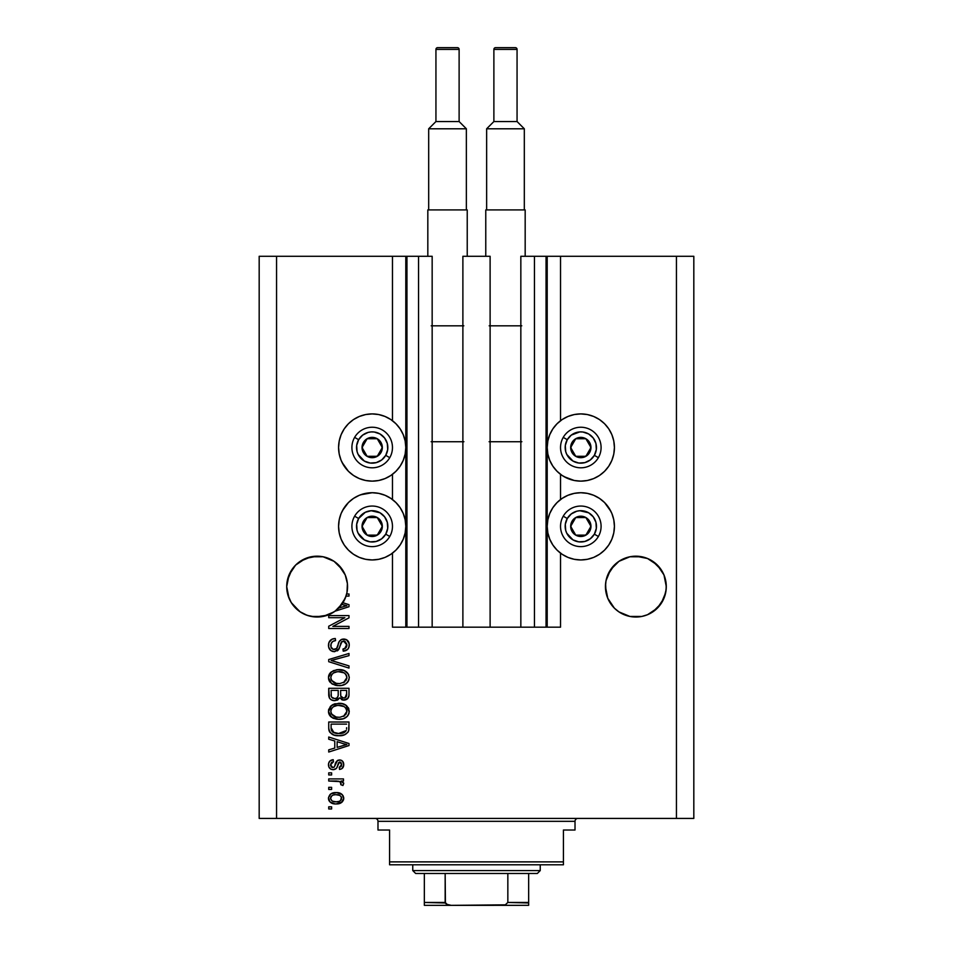 <?xml version="1.0" encoding="UTF-8"?>
<svg xmlns="http://www.w3.org/2000/svg" width="953" height="953" viewBox="0 0 953 953"><rect width="100%" height="100%" fill="white"/><g stroke="black" fill="none" stroke-linecap="round" stroke-linejoin="round"><path stroke-width="1.43" d="M546.045 256.286L560.531 256.286L560.531 420.726L560.531 256.286L693.82 256.286L693.82 818.424L693.82 256.286L676.439 256.286L676.439 818.424L259.18 818.424L259.18 256.286L259.18 818.424L276.561 818.424L276.561 256.286L432.162 256.286L432.162 627.181L418.546 627.181L432.162 627.181L432.162 256.286L418.546 256.286L418.546 627.181L418.546 256.286L406.955 256.286L406.955 627.181L418.546 627.181L405.799 627.181L405.799 256.286L406.955 256.286L406.955 627.181L392.469 627.181L392.469 553.145L392.469 627.181L405.799 627.181L405.799 256.286L392.469 256.286L392.469 420.726L392.469 256.286L276.561 256.286L276.561 818.424L676.439 818.424L676.439 256.286L547.201 256.286L547.201 627.181L546.045 627.181L546.045 256.286L520.838 256.286L520.838 627.181L520.838 256.286L534.454 256.286L534.454 627.181L534.454 256.286L546.045 256.286L546.045 627.181L534.454 627.181L546.045 627.181M392.469 499.539L392.469 474.332L392.469 499.539M432.162 627.181L462.884 627.181L462.884 256.286L490.116 256.286L490.116 627.181L462.884 627.181L462.884 256.286L490.116 256.286L490.116 627.181L534.454 627.181L432.162 627.181M546.129 256.286L547.201 256.286L547.201 627.181L560.531 627.181L560.531 553.145L560.531 627.181L546.129 627.181M560.531 499.539L560.531 474.332L560.531 499.539M334.038 561.317A30.425 30.425 0 0 0 328.797 558.506L323.067 556.766L334.038 561.317L342.425 569.703L345.236 574.969L347.404 583.629L346.975 592.552L345.236 598.258L338.649 608.121L334.038 611.909L323.067 616.448L311.19 616.448L305.484 614.721L300.231 611.909L291.832 603.511L289.021 598.258L286.71 586.607A30.425 30.425 0 0 1 317.135 556.183A30.425 30.425 0 0 1 346.642 593.981L349.001 593.981L349.001 596.09L346.034 596.09A30.425 30.425 0 0 1 342.925 602.737L349.001 604.678L349.001 606.727L335.063 611.195L327.713 615.138L315.383 616.984L307.2 615.364L299.754 611.588L291.201 602.522L287.854 594.875L286.71 586.607L289.021 574.969L287.294 580.675L291.832 569.703L289.021 574.969L295.621 565.093L291.832 569.703L295.621 565.093L305.484 558.506L300.231 561.317L311.19 556.766L305.484 558.506L317.135 556.183A30.425 30.425 0 0 0 311.238 556.766L323.067 556.766L334.038 561.317L338.649 565.093L345.236 574.969M328.749 558.494A30.425 30.425 0 0 0 323.103 556.778M323.031 556.766A30.425 30.425 0 0 0 317.17 556.183M311.154 556.778A30.425 30.425 0 0 0 305.508 558.494M305.46 558.518A30.425 30.425 0 0 0 300.231 561.317M624.227 558.506L618.962 561.317L624.227 558.506A30.425 30.425 0 0 0 618.962 561.317L629.933 556.766L624.227 558.506L629.933 556.766L641.81 556.766A30.425 30.425 0 0 0 635.901 556.183L647.516 558.506L641.81 556.766L647.516 558.506L657.379 565.093A30.425 30.425 0 0 0 657.356 565.069M641.845 556.778A30.425 30.425 0 0 1 647.492 558.494L652.769 561.317A30.425 30.425 0 0 0 647.54 558.518M635.83 556.183A30.425 30.425 0 0 0 629.969 556.766M629.897 556.778A30.425 30.425 0 0 0 624.251 558.494M652.769 561.317L661.168 569.703L663.979 574.969L666.29 586.607L665.706 592.552L661.168 603.511L652.769 611.909L647.516 614.721L641.81 616.448L629.933 616.448L618.962 611.909L614.351 608.121L607.764 598.258L606.025 592.552L605.596 583.629L605.441 586.607A30.425 30.425 0 0 1 635.865 556.183A30.425 30.425 0 0 1 666.29 586.607L666.147 583.629L666.147 589.597L663.979 598.258L661.168 603.511L652.769 611.909L647.516 614.721L641.81 616.448L629.933 616.448L618.962 611.909L614.351 608.121L607.764 598.258L605.441 586.607L606.025 580.675L610.575 569.703L607.764 574.969L614.351 565.093L610.575 569.703L618.962 561.317M286.853 583.629L287.294 580.675M567.952 478.573L562.139 475.476L557.052 471.294L552.871 466.196L549.762 460.382L547.844 454.081L547.201 447.529L547.844 440.965L549.762 434.663L552.871 428.85L557.052 423.751L562.139 419.57L567.952 416.473L574.254 414.555L580.818 413.912A33.617 33.617 0 0 1 614.423 447.529A33.617 33.617 0 0 1 580.818 481.134A33.617 33.617 0 0 1 547.201 447.529A33.617 33.617 0 0 1 580.818 413.912L587.37 414.555L593.683 416.473L599.485 419.57L604.583 423.751L608.764 428.85L611.874 434.663L613.78 440.965L614.423 447.529L613.78 454.081L611.874 460.382L608.764 466.196L604.583 471.294L599.485 475.476L593.683 478.573L587.37 480.491L580.818 481.134L574.254 480.491L564.009 476.631M587.37 559.304L580.818 559.947A33.617 33.617 0 0 1 547.201 526.342A33.617 33.617 0 0 1 580.818 492.725L587.37 493.368L593.683 495.286L599.485 498.395L604.583 502.576L608.764 507.663L611.874 513.476L613.78 519.778L614.423 526.342L613.78 532.894L611.874 539.207L608.764 545.009L604.583 550.107L599.485 554.289L593.683 557.398L587.37 559.304L580.818 559.947L574.254 559.304L567.952 557.398L562.139 554.289L557.052 550.107L552.871 545.009L549.762 539.207L547.844 532.894L547.201 526.342L547.844 519.778L549.762 513.476L552.871 507.663L557.052 502.576L562.139 498.395L567.952 495.286L574.254 493.368L580.818 492.725A33.617 33.617 0 0 1 614.423 526.342A33.617 33.617 0 0 1 580.818 559.947L576.434 559.661M344.236 466.196L341.126 460.382L339.22 454.081L338.577 447.529L339.22 440.965L341.126 434.663L344.236 428.85L348.417 423.751L353.515 419.57L359.317 416.473L365.63 414.555L372.182 413.912A33.617 33.617 0 0 1 405.799 447.529A33.617 33.617 0 0 1 372.182 481.134A33.617 33.617 0 0 1 338.577 447.529A33.617 33.617 0 0 1 372.182 413.912L378.746 414.555L385.048 416.473L390.861 419.57L395.948 423.751L400.129 428.85L403.238 434.663L405.156 440.965L405.799 447.529L405.156 454.081L403.238 460.382L400.129 466.196L395.948 471.294L390.861 475.476L385.048 478.573L378.746 480.491L372.182 481.134L365.63 480.491L359.317 478.573L353.515 475.476L348.417 471.294L342.044 462.396M360.532 494.81L372.182 492.725A33.617 33.617 0 0 1 405.799 526.342A33.617 33.617 0 0 1 372.182 559.947L367.798 559.661M328.725 617.699L344.867 617.699L328.725 617.699L328.725 615.59L349.001 615.59L349.001 617.83L332.835 626.383L349.001 626.383L349.001 628.492L328.725 628.492L328.725 626.24L344.867 617.699L328.725 626.24L328.725 628.492L349.001 628.492L349.001 626.383L332.835 626.383L349.001 617.83L349.001 615.59L328.725 615.59L328.725 617.699L328.725 615.59L349.001 615.59L349.001 617.83M334.36 651.673L330.905 650.613L328.642 647.111L328.88 642.62L331.894 639.272L335.301 638.51L335.575 640.607L332.859 641.405L331.144 643.609L331.001 646.968L333.181 649.398L336.6 648.54L339.256 641.5L341.627 639.427L346.535 639.713L349.191 643.775L348.893 647.325L347.642 649.398L343.211 651.149L342.949 649.041L345.868 647.921L346.856 644.276L345.046 641.417L342.056 641.488L338.422 649.863L334.36 651.673L339.208 648.552L341.603 641.798L343.664 641.143L346.892 644.99C346.797 647.504 345.486 648.85 342.949 649.041L343.211 651.149C347.059 650.851 349.084 648.779 349.263 644.919C349.132 641.298 347.273 639.332 343.711 639.034C340.531 639.38 338.672 641.202 338.136 644.502C337.934 647.254 336.659 648.933 334.3 649.565C331.966 649.279 330.81 647.909 330.822 645.467C331.013 642.501 332.597 640.881 335.575 640.607L335.301 638.51C331.001 638.76 328.725 641.024 328.451 645.288L328.451 645.288C328.571 649.172 330.536 651.304 334.36 651.673L334.753 651.661M334.289 661.394L349.001 665.897L349.001 668.089L328.725 661.704L328.725 659.524L349.001 653.46L349.001 655.628L331.096 660.5L349.001 665.897L349.001 668.089L349.001 665.897L331.096 660.5L349.001 655.628L349.001 653.46L328.725 659.524L328.725 661.704L328.725 659.524L349.001 653.46L349.001 655.628L333.371 659.929M331.644 671.639L328.451 677.619L329.273 674.224L330.941 672.187L336.754 669.697L344.116 670.495L348.345 674.045L349.263 677.631L348.357 681.157L345.856 683.813L341.591 685.445L336.921 685.552L332.359 684.123L329.25 680.99L328.451 677.619L331.561 683.587L338.839 685.66C344.736 685.815 348.214 683.134 349.263 677.631C348.19 672.032 344.629 669.34 338.589 669.59L333.228 670.709M328.451 711.343L330.31 706.518L334.956 703.779L342.318 703.671L346.523 705.637L348.762 708.603L349.048 713.178L347.083 716.549L343.378 718.717L337.874 719.348L333.216 718.288L329.25 714.714L328.451 711.343L331.561 717.311L338.839 719.372C344.736 719.527 348.214 716.859 349.263 711.355C348.19 705.744 344.629 703.064 338.589 703.302L331.644 705.363L328.475 711.772M328.725 739.218L334.777 740.993L328.725 739.218L328.725 737.026L349.001 743.507L349.001 745.556L328.725 752.036L328.725 749.844L334.777 748.069L334.777 740.993L334.777 748.069L328.725 749.844L328.725 752.036L349.001 745.556L349.001 743.507L328.725 737.026L328.725 739.218L328.725 737.026L349.001 743.507L349.001 745.556L328.725 752.036L328.725 749.844M331.62 808.942L328.725 808.942L328.725 806.834L331.62 806.834L331.62 808.942L331.62 806.834L328.725 806.834L328.725 808.942L328.725 806.834L331.62 806.834L331.62 808.942L328.725 808.942L331.62 808.942M378.746 559.304L372.182 559.947A33.617 33.617 0 0 1 338.577 526.342A33.617 33.617 0 0 1 372.182 492.725L378.746 493.368L385.048 495.286L390.861 498.395L395.948 502.576L400.129 507.663L403.238 513.476L405.156 519.778L405.799 526.342L405.156 532.894L403.238 539.207L400.129 545.009L395.948 550.107L390.861 554.289L385.048 557.398L378.746 559.304L372.182 559.947L365.63 559.304L359.317 557.398L353.515 554.289L348.417 550.107L344.236 545.009L341.126 539.207L339.22 532.894L338.577 526.342L339.22 519.778L341.126 513.476L344.236 507.663L348.417 502.576L353.515 498.395L359.317 495.286L365.63 493.368M392.469 553.145L390.861 554.289M342.544 510.498L348.417 502.576M388.026 477.167L385.048 478.573M562.139 554.289L560.531 553.145M562.139 498.395L565.951 496.191M587.37 493.368L592.468 494.81M604.583 502.576L610.956 511.475M610.456 463.372L608.764 466.196M334.896 803.879L329.952 801.938L328.499 797.601L330.965 793.813L336.766 792.622L342.282 794.635L343.723 798.602L341.293 802.688L336.254 803.927C340.495 804.106 342.985 802.223 343.735 798.269C342.973 794.266 340.424 792.372 336.099 792.61C331.787 792.384 329.238 794.278 328.451 798.269L328.451 798.269C329.25 802.319 331.847 804.213 336.254 803.927L342.294 801.854L343.354 800.246M331.62 789.441L328.725 789.441L328.725 787.333L331.62 787.333L331.62 789.441L331.62 787.333L328.725 787.333L328.725 789.441L328.725 787.333L331.62 787.333L331.62 789.441L328.725 789.441L331.62 789.441M340.007 781.627L328.725 781.019L328.725 778.911L343.473 778.911L343.473 781.019L341.114 781.019L343.676 783.032L342.949 785.498L340.84 784.7L340.316 781.817L336.373 781.019L339.375 781.389L341.103 783.271L340.84 784.7L342.949 785.498L343.735 783.509L341.114 781.019L343.473 781.019L343.473 778.911L328.725 778.911L328.725 781.019L328.725 778.911L343.473 778.911L343.473 781.019M331.62 774.956L328.725 774.956L328.725 772.847L331.62 772.847L331.62 774.956L331.62 772.847L328.725 772.847L328.725 774.956L328.725 772.847L331.62 772.847L331.62 774.956L328.725 774.956L331.62 774.956M333.216 769.69L330.798 769.131L328.904 767.07L328.523 763.746L329.738 761.185L333.205 759.672L333.467 761.781L331.334 762.686L330.56 764.842L331.299 766.962L332.847 767.582L334.277 766.998L337.493 760.494L340.412 760.017L342.675 761.304L343.723 765.068L342.032 768.571L339.518 769.428L339.256 767.32L341.031 766.534L341.627 764.687L341.019 762.579L339.459 762.09L336.433 768.392L333.216 769.69C335.885 769.452 337.398 767.915 337.755 765.08L338.601 762.71L339.828 762.055L341.627 764.687L339.256 767.32L339.518 769.428C342.282 769.035 343.688 767.427 343.735 764.616C343.699 761.781 342.294 760.22 339.53 759.946C336.874 760.458 335.361 762.174 335.003 765.116L334.193 767.094L332.847 767.582L330.56 764.842L333.467 761.781L333.205 759.672C330.191 760.065 328.606 761.733 328.451 764.699L328.451 764.699C328.571 767.796 330.155 769.464 333.216 769.69L333.669 769.667M328.725 727.985C329.547 733.5 332.966 736.073 338.97 735.704L333.931 735.001L329.869 732.333L328.749 728.902L328.725 722.005L349.001 722.005L348.941 729.355L348 732.238L344.593 734.775L338.97 735.704C343.294 736.038 346.511 734.453 348.631 730.951L349.001 722.005L328.725 722.005L328.725 727.985L328.725 722.005L349.001 722.005M328.725 694.534C328.749 698.454 330.739 700.503 334.682 700.669L331.156 699.788L329.44 698.096L328.725 688.292L349.001 688.292L348.953 695.642L347.75 698.549L343.271 700.11L339.649 697.882L337.612 700.05L334.682 700.669L339.649 697.882L343.902 700.145C347.285 699.847 348.989 697.989 349.001 694.582L349.001 688.292L328.725 688.292L328.725 694.534L328.725 688.292L349.001 688.292L349.001 694.582M676.439 818.424L693.82 818.424L676.439 818.424M276.561 256.286L259.18 256.286L276.561 256.286M353.515 554.289L348.417 550.107L344.236 545.009M378.746 493.368L385.048 495.286L390.861 498.395M359.317 478.573L353.515 475.476M341.126 460.382L339.22 454.081M339.22 440.965L341.126 434.663M348.417 423.751L353.515 419.57M608.764 545.009L604.583 550.107L599.485 554.289M567.952 495.286L574.254 493.368M599.485 419.57L604.583 423.751M611.874 434.663L613.78 440.965M613.78 454.081L611.874 460.382M599.485 475.476L593.683 478.573M329.941 794.635L330.929 793.825M332.144 793.23L333.443 792.848M333.467 792.848L334.765 792.658M339.792 793.122L340.447 793.372M341.245 793.801L342.258 794.623M342.973 795.517L343.699 797.566M343.723 797.935L343.723 798.602M343.699 798.948L343.58 799.567M331.025 802.783L329.202 800.996M328.761 800.103L329.119 800.865M328.606 799.579L328.487 798.948M328.463 798.614L328.463 797.935M336.909 803.915L337.565 803.879M339.506 803.51L340.126 803.296M341.293 802.688L342.306 801.842M341.126 796.613L339.661 795.374L336.099 794.719C339.03 794.468 340.864 795.636 341.627 798.221C340.924 800.865 339.077 802.069 336.099 801.83L339.113 801.39M332.549 801.163L336.099 801.83C333.181 802.069 331.334 800.901 330.56 798.328L331.775 800.675M333.741 794.957L335.182 794.742M340.614 800.484L341.436 797.184M338.839 801.485L340.364 800.711M339.697 801.139L341.329 799.555M331.835 795.815L330.56 798.328C331.275 795.66 333.121 794.457 336.099 794.719L337.017 794.742M341.114 781.019L343.735 783.509L342.949 785.498L340.84 784.7L341.103 783.271M339.375 781.389L338.649 781.222M328.725 781.019L336.373 781.019M329.416 761.542L330.81 760.411M330.369 760.661L332.728 759.755M333.205 759.672L333.467 761.781M333.455 761.781L331.799 762.317M331.787 762.329L330.596 765.414M332.192 767.487L330.643 765.664M334.05 767.213L332.847 767.582L334.348 766.879M334.193 767.094L335.003 765.104M335.277 764.246L335.504 763.544M337.493 760.494L335.921 762.448M337.267 760.649L340.412 760.017M341.269 760.268L342.02 760.697M343.497 766.391L343.163 767.189M342.675 767.951L342.044 768.559M341.234 769L340.4 769.262M339.518 769.428L339.256 767.32L340.185 767.094M341.031 766.522L341.496 765.688M341.519 765.616L341.615 764.246M340.269 762.102L338.458 762.984M339.459 762.09L337.755 765.08L338.47 762.948M337.993 764.294L337.493 765.938M337.481 765.95L337.028 767.26M330.334 768.845L329.238 767.689M329.119 767.499L328.523 765.676M329.702 768.285L330.774 769.119M337.97 764.389L338.184 763.71M339.53 759.946L337.958 760.244M330.608 765.45L330.56 764.842L330.608 765.45M342.723 745.687L337.148 747.378L346.892 744.531L342.723 745.687L346.892 744.531L343.056 743.59L346.892 744.531L345.689 744.829M337.148 741.684L343.056 743.59L337.148 741.684L337.148 747.378L337.148 741.684M348.941 729.355L349.001 727.723M348.917 729.533L348.822 730.153M348 732.238L344.605 734.763M344.581 734.775L342.758 735.335M341.865 735.502L340.4 735.656M338.017 735.692L337.195 735.633M336.421 735.549L333.824 734.966M333.895 734.989L333.252 734.751M329.416 731.559L329.107 730.772M329.083 730.701L328.868 729.784M328.845 729.676L328.761 728.914M346.558 729.128L346.63 727.675M345.665 731.427L342.592 733.202M341.067 733.488L344.402 732.464L346.225 730.546L338.375 733.584L341.103 733.488M333.681 732.643L335.23 733.167M331.203 729.307L331.477 730.403M331.096 724.113L346.63 724.113L331.096 724.113L331.12 728.521L331.096 724.113M332.776 732.107L339.006 733.596L334.05 732.797L331.096 727.735M335.861 733.31L336.647 733.441M331.656 730.82L332.99 732.261M332.406 704.863L333.228 704.422M334.158 704.041L334.92 703.79M338.589 703.302L339.542 703.326M340.519 703.397L344.116 704.219M345.868 705.137L349.251 711.82M349.048 713.166L348.762 714.035M348.357 714.869L347.011 716.62M347.774 715.774L347.083 716.549M343.378 718.717L342.746 718.907M342.484 718.979L341.591 719.158M340.662 719.289L339.78 719.348M336.885 719.265L332.704 718.038M330.882 716.763L330.25 716.144M330.298 716.191L329.261 714.726M329.238 714.679L328.654 713.106M328.642 713.047L328.523 712.391M328.523 710.319L328.642 709.64M328.654 709.568L330.941 705.899M345.856 717.526L346.451 717.097M348.762 708.603L348.345 707.757M346.523 705.637L345.772 705.077M345.939 714.381L346.892 711.367L345.772 708.008L344.152 706.59L338.565 705.411C343.247 705.089 346.022 707.078 346.892 711.367L343.485 716.382L344.855 715.56L340.078 717.216M336.111 717.013L338.899 717.264C334.372 717.502 331.68 715.512 330.822 711.319L331.537 714.011L336.111 717.013L333.49 716.001L336.171 717.025M333.395 706.733L331.513 708.722L330.822 711.319C331.62 707.245 334.193 705.28 338.565 705.411L336.361 705.589M333.359 706.757L337.207 705.482L334.169 706.28M331.001 712.713L331.215 713.368M348.989 695.142L348.881 696.178M348.369 697.703L344.962 700.05M342.723 700.026L341.519 699.609M333.443 700.586L332.275 700.3M331.132 699.776L329.452 698.108M328.785 695.761L328.737 695.154M346.928 699.24L347.75 698.549M338.208 694.284L338.208 694.284C338.375 696.917 337.195 698.335 334.658 698.561C337.195 698.335 338.375 696.917 338.208 694.284L338.208 690.401L338.208 694.284M338.148 695.487L338.196 694.689M332.43 698.001L334.658 698.561L331.608 697.155M346.57 695.356L346.63 693.844C346.952 696.369 345.927 697.763 343.568 698.037L345.689 697.37L346.523 695.726M341.174 697L343.568 698.037L340.769 696.19L340.578 690.401L346.63 690.401L346.63 693.844L346.63 690.401L340.578 690.401L340.769 696.19L342.532 697.918M344.986 697.799L346.63 693.844M331.096 690.401L338.208 690.401L331.096 690.401L331.346 696.619L331.096 690.401M331.453 696.857L332.668 698.132L335.063 698.549L336.933 697.906L338.017 696.274M331.167 695.881L331.096 694.582M340.578 694.118L340.936 696.619M343.568 698.037L344.319 697.977M333.014 670.817L337.672 669.614M340.519 669.673L342.306 669.959M345.868 671.412L347.583 672.961M348.333 674.033L349.251 677.166M348.357 674.057L348.75 674.867M349.036 679.465L348.345 681.181M347.774 682.05L347.083 682.825M345.856 683.813L344.259 684.671M343.378 685.004L342.746 685.195M342.461 685.267L341.591 685.433M340.674 685.564L339.78 685.636M336.933 685.552L337.874 685.636M336.885 685.552L335.039 685.207M330.298 682.479L329.261 681.014M329.238 680.978L328.654 679.382M328.642 679.322L328.523 678.655M328.523 676.594L328.642 675.915M328.654 675.856L329.273 674.236M329.285 674.2L330.286 672.818M347.011 682.896L348.357 681.157M345.939 680.668L346.892 677.654L345.772 674.295L344.152 672.878L338.565 671.698C343.247 671.365 346.022 673.354 346.892 677.654L343.485 682.67L344.855 681.836L340.078 683.504M336.111 683.289L338.899 683.551C334.372 683.777 331.68 681.8 330.822 677.607L331.537 680.299L336.111 683.289L333.49 682.288L336.171 683.313M333.395 673.021L331.513 674.998L330.822 677.607C331.62 673.533 334.193 671.567 338.565 671.698L336.361 671.877M333.359 673.032L337.207 671.758L334.169 672.568M331.001 679.001L331.215 679.656M331.513 674.998L331.001 676.237M332.466 660.167L331.096 660.5M328.725 661.704L349.001 668.089L328.725 661.704M332.919 660.048L334.289 659.69M328.559 643.918L328.892 642.608M330.357 640.345L331.191 639.677M331.87 639.272L333.276 638.76M335.301 638.51L335.575 640.607L334.634 640.738M333.705 640.988L332.871 641.393M330.905 644.526L330.87 646.217M330.894 646.396L331.656 648.326M336.814 648.243L337.66 646.17M339.006 641.977L339.542 641.059M340.686 639.94L341.627 639.415M341.984 639.284L343.175 639.058M343.711 639.034L344.879 639.129M347.666 640.571L347.059 640.059M348.476 641.631L348.858 642.429M348.941 642.667L349.191 643.763M349.191 646.122L348.31 648.552M343.211 651.149L343.342 649.005M343.354 648.993L344.521 648.731M344.676 648.671L346.856 644.276M344.021 641.155L341.317 642.143M340.888 642.953L340.566 643.859M340.531 644.002L340.745 643.323M340.078 645.741L340.257 645.026M338.851 649.231L339.208 648.552M338.696 649.481L337.91 650.399M337.862 650.446L337.267 650.899M333.145 651.566L331.978 651.209M330.905 650.625L330.06 649.898M329.988 649.827L329.083 648.469M332.645 638.951L331.93 639.249M329.631 641.178L329.214 641.869M346.558 639.725L345.939 639.427M337.386 647.004L337.064 647.802M349.001 626.383L349.001 628.492L328.725 628.492L328.725 626.24M349.001 604.678L349.001 606.727L349.001 604.678L342.925 602.737A30.425 30.425 0 0 1 341.829 604.369L346.892 605.703L345.689 606.001M344.795 606.251L338.672 608.097A30.425 30.425 0 0 1 335.063 611.195L349.001 606.727M349.001 593.981L349.001 596.09L349.001 593.981L346.642 593.981A30.425 30.425 0 0 1 341.829 604.369L344.95 605.298M343.616 606.596L344.772 606.251M347.404 589.597L347.559 586.607A30.425 30.425 0 0 1 346.034 596.09L349.001 596.09M333.395 801.485L336.564 801.818M341.496 799.126L341.591 797.756M331.108 796.589L330.703 797.411M330.596 797.864L330.596 798.781M337.112 733.5L338.375 733.584M339.006 733.596L340.03 733.572M343.092 733.06L344.045 732.654M346.832 712.165L346.856 710.652M346.725 709.937L346.499 709.258M346.177 708.603L345.772 708.008M340.007 705.458L337.207 705.482M331.513 708.722L330.989 709.973M330.822 711.319L330.87 712.022M331.537 714.011L333.49 716.001M337.493 717.216L339.494 717.252M346.832 678.453L346.856 676.928M346.725 676.225L346.499 675.534M346.177 674.891L345.772 674.295M340.007 671.746L337.207 671.758M330.822 677.607L330.87 678.31M331.537 680.299L333.49 682.288M337.493 683.492L339.494 683.539M286.853 589.597L286.71 586.607A30.425 30.425 0 0 0 341.829 604.369A30.425 30.425 0 0 1 338.672 608.097L342.723 606.858M345.629 606.025L346.892 605.703L345.915 605.524M335.063 611.195L342.425 603.511L346.034 596.09M665.706 580.675L666.147 583.629M657.379 565.093L663.979 574.969M629.933 556.766L635.865 556.183M605.596 583.629L606.025 580.675M346.975 580.675L347.404 583.629M317.135 556.183L323.067 556.766M287.294 592.552A30.425 30.425 0 0 0 287.294 592.563L289.021 598.246A30.425 30.425 0 0 0 289.033 598.27M295.621 608.121L295.609 608.109A30.425 30.425 0 0 0 303.304 613.708M303.388 613.756A30.425 30.425 0 0 0 305.484 614.721L311.19 616.448A30.425 30.425 0 0 1 311.166 616.448M303.209 613.661L300.231 611.909L303.209 613.661M331.394 613.482L323.067 616.448A30.425 30.425 0 0 0 323.091 616.448L323.627 616.329M331.62 613.363L334.908 611.302M346.201 595.577L346.963 592.563A30.425 30.425 0 0 0 346.975 592.552L346.963 592.563M624.227 614.721L618.962 611.909L629.933 616.448M641.81 616.448L647.516 614.721L657.379 608.121L663.979 598.258L665.706 592.552A30.425 30.425 0 0 1 665.706 592.563M666.147 589.597L666.29 586.607A30.425 30.425 0 0 1 635.865 617.032A30.425 30.425 0 0 1 605.441 586.607L605.596 589.597M606.037 592.563A30.425 30.425 0 0 1 606.025 592.552L607.764 598.258A30.425 30.425 0 0 0 607.764 598.27M614.34 608.109A30.425 30.425 0 0 0 624.203 614.709M647.54 614.709A30.425 30.425 0 0 0 657.403 608.109M328.773 614.721A30.425 30.425 0 0 0 338.66 608.109M381.057 449.721L382.332 447.529A10.138 10.138 0 0 1 380.974 452.592L379.794 451.913L381.057 449.721L379.794 451.913L380.974 452.592L381.986 450.15L381.986 444.896L380.974 442.454L377.257 438.737L374.815 437.725L369.561 437.725L367.119 438.737L363.403 442.454L362.39 444.896L362.39 450.15L365.011 454.7L367.119 456.308L372.182 457.666L374.815 457.321L379.354 454.7L380.974 452.592A10.138 10.138 0 0 1 362.045 447.529A10.138 10.138 0 0 1 377.257 438.737L367.119 438.737L364.594 443.097L362.045 447.529L367.119 456.308L377.257 456.308L379.794 451.913L377.257 456.308L367.119 456.308L362.045 447.529L364.594 443.097L367.119 438.737L377.257 438.737A10.138 10.138 0 0 1 382.332 447.529L377.257 438.737L382.332 447.529L381.057 449.721M358.638 439.702A15.653 15.653 0 0 1 380.009 433.972A15.653 15.653 0 0 1 385.739 455.343L389.753 457.666A20.287 20.287 0 0 0 382.332 429.958A20.287 20.287 0 0 0 354.623 437.379L358.638 439.702L362.664 435.104L368.132 432.412L371.158 431.912L374.231 432.007L380.009 433.972L384.595 437.999L387.299 443.479L387.704 449.566L385.739 455.343L381.712 459.942L376.232 462.634L370.145 463.039L364.356 461.073L358.149 454.45L357.065 451.579L356.672 445.48L358.638 439.702L354.623 437.379A20.287 20.287 0 0 1 382.332 429.958A20.287 20.287 0 0 1 389.753 457.666A20.287 20.287 0 0 1 362.045 465.088A20.287 20.287 0 0 1 354.623 437.379A20.287 20.287 0 0 0 362.045 465.088A20.287 20.287 0 0 0 389.753 457.666L385.739 455.343A15.653 15.653 0 0 1 364.356 461.073A15.653 15.653 0 0 1 358.638 439.702M589.693 449.721L590.955 447.529A10.138 10.138 0 0 1 589.597 452.592L588.418 451.913L589.693 449.721L588.418 451.913L589.597 452.592L590.61 450.15L590.61 444.896L587.989 440.357L585.881 438.737L580.818 437.379L578.185 437.725L575.743 438.737L572.026 442.454L571.014 444.896L571.014 450.15L572.026 452.592L575.743 456.308L578.185 457.321L583.439 457.321L587.989 454.7L589.597 452.592A10.138 10.138 0 0 1 570.668 447.529A10.138 10.138 0 0 1 585.881 438.737L575.743 438.737L570.668 447.529L575.743 456.308L585.881 456.308L588.418 451.913L585.881 456.308L575.743 456.308L570.668 447.529L575.743 438.737L585.881 438.737A10.138 10.138 0 0 1 590.955 447.529L585.881 438.737L590.955 447.529L589.693 449.721M567.261 439.702A15.653 15.653 0 0 1 588.644 433.972A15.653 15.653 0 0 1 594.362 455.343L598.377 457.666A20.287 20.287 0 0 0 590.955 429.958A20.287 20.287 0 0 0 563.247 437.379L567.261 439.702L571.288 435.104L579.793 431.912L582.855 432.007L588.644 433.972L593.231 437.999L595.935 443.479L596.328 449.566L594.362 455.343L590.336 459.942L584.868 462.634L578.769 463.039L572.991 461.073L566.785 454.45L565.701 451.579L565.296 445.48L567.261 439.702L563.247 437.379A20.287 20.287 0 0 1 590.955 429.958A20.287 20.287 0 0 1 598.377 457.666A20.287 20.287 0 0 1 570.668 465.088A20.287 20.287 0 0 1 563.247 437.379A20.287 20.287 0 0 0 570.668 465.088A20.287 20.287 0 0 0 598.377 457.666L594.362 455.343A15.653 15.653 0 0 1 572.991 461.073A15.653 15.653 0 0 1 567.261 439.702M589.693 528.534L590.955 526.342A10.138 10.138 0 0 1 589.597 531.405L588.418 530.726L589.693 528.534L588.418 530.726L589.597 531.405L590.61 528.963L590.61 523.709L587.989 519.171L585.881 517.55L580.818 516.192L578.185 516.538L575.743 517.55L572.026 521.267L571.014 523.709L571.014 528.963L572.026 531.405L575.743 535.121L578.185 536.134L583.439 536.134L587.989 533.513L589.597 531.405A10.138 10.138 0 0 1 570.668 526.342A10.138 10.138 0 0 1 585.881 517.55L575.743 517.55L570.668 526.342L575.743 535.121L585.881 535.121L587.143 532.941L588.418 530.726L585.881 535.121L575.743 535.121L570.668 526.342L575.743 517.55L585.881 517.55A10.138 10.138 0 0 1 590.955 526.342L585.881 517.55L590.955 526.342L589.693 528.534M567.261 518.515A15.653 15.653 0 0 1 588.644 512.785A15.653 15.653 0 0 1 594.362 534.168L598.377 536.479A20.287 20.287 0 0 0 590.955 508.771A20.287 20.287 0 0 0 563.247 516.192L567.261 518.515L571.288 513.929L576.768 511.225L579.793 510.725L588.644 512.785L593.231 516.812L595.935 522.292L596.328 528.379L594.362 534.168L590.336 538.755L584.868 541.459L578.769 541.852L572.991 539.886L566.785 533.263L565.701 530.392L565.296 524.293L567.261 518.515L563.247 516.192A20.287 20.287 0 0 1 590.955 508.771A20.287 20.287 0 0 1 598.377 536.479A20.287 20.287 0 0 1 570.668 543.901A20.287 20.287 0 0 1 563.247 516.192A20.287 20.287 0 0 0 570.668 543.901A20.287 20.287 0 0 0 598.377 536.479L594.362 534.168A15.653 15.653 0 0 1 572.991 539.886A15.653 15.653 0 0 1 567.261 518.515M381.057 528.534L382.332 526.342A10.138 10.138 0 0 1 380.974 531.405L379.794 530.726L381.057 528.534L379.794 530.726L380.974 531.405L381.986 528.963L381.986 523.709L380.974 521.267L377.257 517.55L374.815 516.538L369.561 516.538L367.119 517.55L363.403 521.267L362.39 523.709L362.39 528.963L365.011 533.513L367.119 535.121L372.182 536.479L374.815 536.134L379.354 533.513L380.974 531.405A10.138 10.138 0 0 1 362.045 526.342A10.138 10.138 0 0 1 377.257 517.55L367.119 517.55L364.594 521.91L362.045 526.342L367.119 535.121L377.257 535.121L379.794 530.726L377.257 535.121L367.119 535.121L362.045 526.342L364.594 521.91L367.119 517.55L377.257 517.55A10.138 10.138 0 0 1 382.332 526.342L377.257 517.55L382.332 526.342L381.057 528.534M358.638 518.515A15.653 15.653 0 0 1 380.009 512.785A15.653 15.653 0 0 1 385.739 534.168L389.753 536.479A20.287 20.287 0 0 0 382.332 508.771A20.287 20.287 0 0 0 354.623 516.192L358.638 518.515L365.261 512.309L371.158 510.725L380.009 512.785L384.595 516.812L387.299 522.292L387.704 528.379L385.739 534.168L381.712 538.755L376.232 541.459L370.145 541.852L364.356 539.886L358.149 533.263L357.065 530.392L356.672 524.293L358.638 518.515L354.623 516.192A20.287 20.287 0 0 1 382.332 508.771A20.287 20.287 0 0 1 389.753 536.479A20.287 20.287 0 0 1 362.045 543.901A20.287 20.287 0 0 1 354.623 516.192A20.287 20.287 0 0 0 362.045 543.901A20.287 20.287 0 0 0 389.753 536.479L385.739 534.168A15.653 15.653 0 0 1 364.356 539.886A15.653 15.653 0 0 1 358.638 518.515M375.077 818.424A2.895 2.895 0 0 1 377.984 821.319L377.984 830.015L389.574 830.015L389.574 861.881L563.426 861.881L563.426 830.015L575.016 830.015L575.016 821.319A2.895 2.895 0 0 1 577.923 818.424A2.895 2.895 0 0 0 575.016 821.319L377.984 821.319A2.895 2.895 0 0 0 375.077 818.424M574.278 830.015L563.426 830.015L563.426 864.788L389.574 864.788L563.426 864.788L563.426 861.881L389.574 861.881L389.574 830.015L377.984 830.015L377.984 821.319L575.016 821.319L575.016 830.015L574.278 830.015L575.016 830.015M389.574 861.881L389.574 864.788L389.574 861.881M377.984 830.015L378.722 830.015M528.653 902.979L507.842 902.455L507.842 873.472L537.349 873.472L540.244 870.577L412.756 870.577L415.651 873.472L507.842 873.472L415.651 873.472L412.756 870.577L540.244 870.577L540.244 864.788L540.244 870.577L537.349 873.472L507.842 873.472L507.842 902.455L505.328 904.838L451.234 905.35L446.302 904.194M412.756 864.788L412.756 870.577L412.756 864.788M528.653 902.455L528.653 905.326L501.766 905.35L505.328 904.838L507.842 902.455L528.653 902.455L528.653 873.472L528.653 905.326L424.347 905.35L451.234 905.35L447.648 904.838L445.158 902.455L445.158 873.472L445.42 903.325L445.158 902.455L424.347 902.455L424.347 905.231M445.254 902.979L424.347 902.455L424.347 903.325M424.347 873.472L424.347 902.455L424.347 873.472M435.938 49.389L459.12 49.389A1.739 1.739 0 0 0 457.38 47.65L437.677 47.65A1.739 1.739 0 0 0 435.938 49.389L435.938 121.543L428.683 128.786L466.362 128.786L459.12 121.543L435.938 121.543L459.12 121.543L459.12 49.389L435.938 49.389A1.739 1.739 0 0 1 437.677 47.65L457.38 47.65A1.739 1.739 0 0 1 459.12 49.389L459.12 121.543L466.362 128.786L428.683 128.786L428.683 209.922L428.683 128.786L435.938 121.543L435.938 49.389M466.362 209.922L466.362 128.786L466.362 209.922M430.816 209.922L467.232 209.922L467.232 256.286L467.232 209.922L427.826 209.922L427.826 256.286L427.826 209.922L430.816 209.922M462.884 325.819L432.162 325.819M432.162 441.727L462.884 441.727M431.221 325.819L463.825 325.819M431.137 441.727L463.908 441.727M493.88 49.389L517.062 49.389A1.739 1.739 0 0 0 515.323 47.65L495.62 47.65A1.739 1.739 0 0 0 493.88 49.389L493.88 121.543L486.638 128.786L524.317 128.786L517.062 121.543L493.88 121.543L517.062 121.543L517.062 49.389L493.88 49.389A1.739 1.739 0 0 1 495.62 47.65L515.323 47.65A1.739 1.739 0 0 1 517.062 49.389L517.062 121.543L524.317 128.786L486.638 128.786L486.638 209.922L486.638 128.786L493.88 121.543L493.88 49.389M524.317 209.922L524.317 128.786L524.317 209.922M488.77 209.922L525.174 209.922L525.174 256.286L525.174 209.922L485.768 209.922L485.768 256.286L485.768 209.922L488.77 209.922M520.838 325.819L490.116 325.819M490.116 441.727L520.838 441.727M489.175 325.819L521.779 325.819M489.092 441.727L521.863 441.727"/></g></svg>
